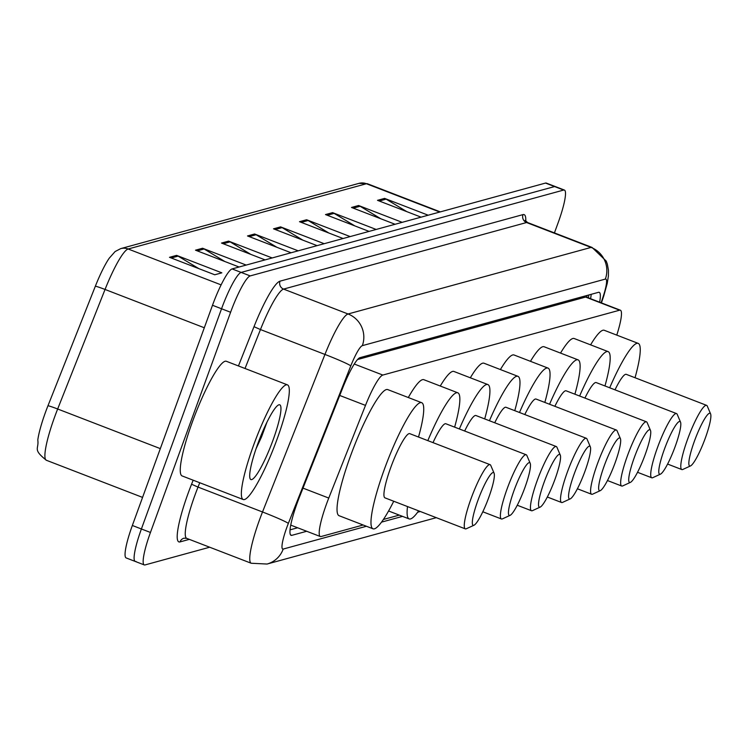 <?xml version="1.0" encoding="UTF-8"?>
<svg xmlns="http://www.w3.org/2000/svg" width="748" height="748" viewBox="0 0 748 748"><rect width="100%" height="100%" fill="white"/><g stroke="black" fill="none" stroke-linecap="round" stroke-linejoin="round"><path stroke-width="1.12" d="M616.773 335.113A36.867 5.956 111.1 0 0 620.363 310.205A36.867 5.956 111.1 0 0 619.615 310.196L382.826 375.057A36.867 5.956 111.1 0 0 365.491 405.397L328.765 498.065A36.867 5.956 111.1 0 0 326.483 504.068A36.867 5.956 111.1 0 0 320.303 536.522A36.867 5.956 111.1 0 0 321.051 536.54L363.154 525.003M619.615 310.196L585.6 297.068L357.572 359.526M383.406 519.458L399.273 515.11M599.625 302.201A36.867 5.956 111.1 0 0 599.232 292.337A36.867 5.956 111.1 0 0 598.484 292.328L360.022 357.647A36.867 5.956 111.1 0 0 342.687 387.997L299.527 496.878A36.867 5.956 111.1 0 0 297.246 502.88A36.867 5.956 111.1 0 0 291.066 535.334A36.867 5.956 111.1 0 0 291.814 535.344L306.689 531.276M209.683 547.218L145.018 564.936A36.867 5.956 -68.9 0 1 144.261 564.918A36.867 5.956 -68.9 0 1 150.451 532.464L230.599 312.262A36.867 5.956 -68.9 0 1 250.215 275.909L563.646 190.057A36.867 5.956 -68.9 0 1 564.394 190.067A36.867 5.956 -68.9 0 1 558.214 222.521L554.427 232.909M135.968 561.439A36.867 5.956 -68.9 0 1 135.21 561.43L126.16 557.933A36.867 5.956 -68.9 0 1 132.349 525.479L212.497 305.268L221.548 308.765A36.867 5.956 -68.9 0 1 241.165 272.412L554.595 186.561A36.867 5.956 -68.9 0 1 555.343 186.57A36.867 5.956 -68.9 0 0 554.595 186.561L241.165 272.412A36.867 5.956 -68.9 0 0 221.548 308.765L141.4 528.976L221.548 308.765L230.599 312.262M135.21 561.43A36.867 5.956 -68.9 0 1 141.4 528.976A36.867 5.956 -68.9 0 0 135.21 561.43L144.261 564.918M297.639 527.779L290.046 529.855M591.201 294.319A36.867 5.956 -68.9 0 1 590.574 298.704M221.109 284.876L128.16 249A49.162 7.948 111.1 0 0 105.047 289.457L57.661 408.997A49.162 7.948 111.1 0 0 54.623 417.01A49.162 7.948 111.1 0 0 46.376 460.272C32.286 448.987 39.13 449.324 37.793 440.03A40.308 6.517 -68.9 0 1 45.46 412.344A40.308 6.517 -68.9 0 1 47.956 405.781L95.342 286.241A40.308 6.517 -68.9 0 1 109.199 258.247L115.108 251.543L120.737 248.617L359.003 183.353A12.286 12.043 74.7 0 1 366.417 183.737L128.16 249A12.286 12.043 -105.3 0 0 120.737 248.617M212.497 305.268A36.867 5.956 -68.9 0 1 232.104 268.925L545.535 183.064A36.867 5.956 -68.9 0 1 546.292 183.082L564.394 190.067M354.851 225.905L334.113 213.376A9.836 9.631 -105.3 0 0 332.598 212.638L376.179 229.458M369.091 231.403L325.502 214.573L332.598 212.638M380.844 218.781L360.115 206.261A9.836 9.631 -105.3 0 0 358.591 205.513L402.181 222.334M395.094 224.278L351.504 207.458L358.591 205.513M406.847 211.656L386.118 199.136A9.836 9.631 -105.3 0 0 384.594 198.388L428.183 215.209M421.096 217.154L377.506 200.333L384.594 198.388M276.844 247.27L256.115 234.75A9.836 9.631 -105.3 0 0 254.591 234.002L298.181 250.823M291.084 252.768L247.504 235.947L254.591 234.002M250.842 254.395L230.113 241.866A9.836 9.631 -105.3 0 0 228.589 241.127L272.179 257.948M265.082 259.893L221.502 243.063L228.589 241.127M224.839 261.51L204.111 248.991A9.836 9.631 -105.3 0 0 202.586 248.243L246.176 265.063M239.089 267.008L195.499 250.187L202.586 248.243M176.584 255.367L221.847 272.833L214.76 274.778L169.497 257.312L176.584 255.367A9.836 9.631 -105.3 0 1 178.108 256.115L171.264 257.995M328.849 233.021L308.111 220.501A9.836 9.631 -105.3 0 0 306.596 219.753L350.176 236.583M343.089 238.519L299.499 221.698L306.596 219.753M302.846 240.145L282.118 227.626A9.836 9.631 -105.3 0 0 280.594 226.878L324.183 243.698M317.087 245.643L273.497 228.823L280.594 226.878M198.846 268.635L178.108 256.115M277.153 438.954A61.448 9.93 -68.9 0 1 243.203 499.514A61.448 9.93 -68.9 0 1 253.516 445.425A61.448 9.93 -68.9 0 1 287.456 384.865A61.448 9.93 -68.9 0 1 277.153 438.954M243.203 499.514L182.11 475.934A61.448 9.93 -68.9 0 1 192.414 421.844A61.448 9.93 -68.9 0 1 226.354 361.284L287.456 384.865M257.621 444.303A40.074 6.48 -68.9 0 1 278.574 404.93A40.074 6.48 -68.9 0 1 273.039 440.076A40.074 6.48 -68.9 0 1 250.113 478.683A40.074 6.48 -68.9 0 1 257.621 444.303M256.05 448.763L261.529 436.944L266.905 422.311M488.781 497.448A28.265 4.572 -68.9 0 1 473.998 525.227A28.265 4.572 -68.9 0 1 477.907 500.431A28.265 4.572 -68.9 0 1 494.082 473.194A28.265 4.572 -68.9 0 1 488.781 497.448M473.998 525.227L466.313 528.752A34.408 5.563 -68.9 0 1 465.293 528.864A34.408 5.563 -68.9 0 1 471.072 498.57A34.408 5.563 -68.9 0 1 490.08 464.658A34.408 5.563 -68.9 0 1 490.763 465.415L494.082 473.194M490.08 464.658L409.745 433.653A34.408 5.563 111.1 0 0 390.736 467.565A34.408 5.563 111.1 0 0 384.968 497.859L465.293 528.864M393.738 501.244A67.591 10.921 -68.9 0 1 373.018 528.808A67.591 10.921 -68.9 0 1 384.35 469.314A67.591 10.921 -68.9 0 1 421.694 402.695A67.591 10.921 -68.9 0 1 418.515 437.038M373.018 528.808L339.078 515.709A67.591 10.921 -68.9 0 1 350.41 456.215A67.591 10.921 -68.9 0 1 387.745 389.596L421.694 402.695M524.9 487.556A28.265 4.572 -68.9 0 1 510.117 515.335A28.265 4.572 -68.9 0 1 514.026 490.538A28.265 4.572 -68.9 0 1 530.201 463.302A28.265 4.572 -68.9 0 1 524.9 487.556M510.117 515.335L502.432 518.86A34.408 5.563 -68.9 0 1 501.412 518.972A34.408 5.563 -68.9 0 1 507.191 488.678A34.408 5.563 -68.9 0 1 526.199 454.765A34.408 5.563 -68.9 0 1 526.882 455.523L530.201 463.302M418.637 510.856A67.591 10.921 -68.9 0 1 409.137 518.916A67.591 10.921 -68.9 0 1 407.52 506.564M526.199 454.765L445.864 423.761A34.408 5.563 111.1 0 0 433.008 442.629M427.828 440.628A67.591 10.921 -68.9 0 1 457.813 392.803A67.591 10.921 -68.9 0 1 454.634 427.145M408.305 397.525A67.591 10.921 -68.9 0 1 423.864 379.704L457.813 392.803M554.969 479.318A28.265 4.572 -68.9 0 1 540.187 507.097A28.265 4.572 -68.9 0 1 544.095 482.301A28.265 4.572 -68.9 0 1 560.271 455.065A28.265 4.572 -68.9 0 1 554.969 479.318M540.187 507.097L532.501 510.622A34.408 5.563 -68.9 0 1 531.482 510.734A34.408 5.563 -68.9 0 1 537.251 480.44A34.408 5.563 -68.9 0 1 556.26 446.528A34.408 5.563 -68.9 0 1 556.942 447.285L560.271 455.065M556.26 446.528L475.924 415.523A34.408 5.563 111.1 0 0 464.667 431.016M459.356 428.969A67.591 10.921 -68.9 0 1 487.874 384.566A67.591 10.921 -68.9 0 1 484.704 418.908M440.263 386.033A67.591 10.921 -68.9 0 1 453.933 371.466L487.874 384.566M585.03 471.09A28.265 4.572 -68.9 0 1 570.256 498.86A28.265 4.572 -68.9 0 1 574.155 474.064A28.265 4.572 -68.9 0 1 590.331 446.827A28.265 4.572 -68.9 0 1 585.03 471.09M570.256 498.86L562.561 502.394A34.408 5.563 -68.9 0 1 561.552 502.497A34.408 5.563 -68.9 0 1 567.321 472.203A34.408 5.563 -68.9 0 1 586.329 438.291A34.408 5.563 -68.9 0 1 587.012 439.048L590.331 446.827M586.329 438.291L505.994 407.286A34.408 5.563 111.1 0 0 494.727 422.779M489.426 420.731A67.591 10.921 -68.9 0 1 517.943 376.328A67.591 10.921 -68.9 0 1 514.764 410.671M470.324 377.796A67.591 10.921 -68.9 0 1 484.003 363.229L517.943 376.328M615.099 462.853A28.265 4.572 -68.9 0 1 600.317 490.623A28.265 4.572 -68.9 0 1 604.225 465.826A28.265 4.572 -68.9 0 1 620.401 438.599A28.265 4.572 -68.9 0 1 615.099 462.853M600.317 490.623L592.631 494.157A34.408 5.563 -68.9 0 1 591.612 494.26A34.408 5.563 -68.9 0 1 597.39 463.966A34.408 5.563 -68.9 0 1 616.399 430.053A34.408 5.563 -68.9 0 1 617.081 430.82L620.401 438.599M616.399 430.053L536.064 399.049A34.408 5.563 111.1 0 0 524.797 414.542M519.495 412.494A67.591 10.921 -68.9 0 1 548.013 368.091A67.591 10.921 -68.9 0 1 544.834 402.433M500.393 369.559A67.591 10.921 -68.9 0 1 514.063 354.991L548.013 368.091M645.169 454.616A28.265 4.572 -68.9 0 1 630.386 482.385A28.265 4.572 -68.9 0 1 634.295 457.598A28.265 4.572 -68.9 0 1 650.47 430.362A28.265 4.572 -68.9 0 1 645.169 454.616M630.386 482.385L622.701 485.92A34.408 5.563 -68.9 0 1 621.682 486.022A34.408 5.563 -68.9 0 1 627.45 455.738A34.408 5.563 -68.9 0 1 646.459 421.816A34.408 5.563 -68.9 0 1 647.142 422.583L650.47 430.362M646.459 421.816L566.124 390.811A34.408 5.563 111.1 0 0 554.866 406.304M549.556 404.257A67.591 10.921 -68.9 0 1 578.073 359.863A67.591 10.921 -68.9 0 1 574.903 394.196M530.463 361.321A67.591 10.921 -68.9 0 1 544.133 346.754L578.073 359.863M675.229 446.378A28.265 4.572 -68.9 0 1 660.456 474.148A28.265 4.572 -68.9 0 1 664.355 449.361A28.265 4.572 -68.9 0 1 680.53 422.124A28.265 4.572 -68.9 0 1 675.229 446.378M660.456 474.148L652.761 477.682A34.408 5.563 -68.9 0 1 651.751 477.785A34.408 5.563 -68.9 0 1 657.52 447.5A34.408 5.563 -68.9 0 1 676.529 413.579A34.408 5.563 -68.9 0 1 677.211 414.345L680.53 422.124M676.529 413.579L596.193 382.574A34.408 5.563 111.1 0 0 584.927 398.067M579.625 396.019A67.591 10.921 -68.9 0 1 608.143 351.625A67.591 10.921 -68.9 0 1 604.964 385.968M560.533 353.084A67.591 10.921 -68.9 0 1 574.202 338.526L608.143 351.625M705.299 438.141A28.265 4.572 -68.9 0 1 690.516 465.92A28.265 4.572 -68.9 0 1 694.425 441.124A28.265 4.572 -68.9 0 1 710.6 413.887A28.265 4.572 -68.9 0 1 705.299 438.141M690.516 465.92L682.831 469.445A34.408 5.563 -68.9 0 1 681.811 469.557A34.408 5.563 -68.9 0 1 687.59 439.263A34.408 5.563 -68.9 0 1 706.598 405.351A34.408 5.563 -68.9 0 1 707.281 406.108L710.6 413.887M706.598 405.351L626.263 374.346A34.408 5.563 111.1 0 0 614.996 389.839M609.695 387.791A67.591 10.921 -68.9 0 1 638.212 343.388A67.591 10.921 -68.9 0 1 635.033 377.731M590.593 344.847A67.591 10.921 -68.9 0 1 604.262 330.289L638.212 343.388M302.996 488.126L328.765 498.065M587.115 295.441A36.867 36.128 74.7 0 1 586.638 297.19M339.732 395.458L365.491 405.397M354.281 364.033L382.826 375.057M290.495 534.839L291.814 535.344M601.111 302.772L603.103 296.769A24.581 3.974 111.1 0 0 605.347 279.088L362.341 345.651A24.581 3.974 111.1 0 0 350.793 365.884L288.345 523.422A24.581 3.974 111.1 0 0 286.83 527.424A24.581 3.974 111.1 0 0 283.202 549.06L366.426 526.265M283.202 549.06A24.581 24.086 -105.3 0 1 267.073 564.039L251.225 563.253A49.162 7.948 -68.9 0 1 259.472 519.982A49.162 7.948 -68.9 0 1 262.511 511.978L198.024 487.088A49.162 7.948 111.1 0 0 194.976 495.092A49.162 7.948 111.1 0 0 186.729 538.364L184.027 538.186A6.143 6.021 74.7 0 0 179.988 541.926A55.305 8.939 -68.9 0 1 188.141 493.231A55.305 8.939 -68.9 0 1 191.563 484.227L193.162 480.197M189.338 539.364L179.988 541.926M238.444 365.95L254.002 326.689A55.305 8.939 -68.9 0 1 280.004 281.173L523.002 214.611A55.305 8.939 -68.9 0 1 525.769 221.286M250.215 275.909L232.104 268.925M150.451 532.464L132.349 525.479M563.646 190.057L545.535 183.064M288.345 523.422A24.581 1.356 -158.4 0 0 262.511 511.978L324.95 354.44L260.463 329.55L245.026 368.484M350.793 365.884A24.581 1.356 -158.4 0 0 324.95 354.44A49.162 7.948 -68.9 0 1 348.063 313.982L283.567 289.093A49.162 7.948 111.1 0 0 260.463 329.55L254.002 326.689M199.744 482.74L198.024 487.088L191.563 484.227M362.341 345.651A24.581 24.086 -105.3 0 0 348.063 313.982L591.06 247.42L526.573 222.53L283.567 289.093A6.143 6.021 74.7 0 1 280.004 281.173M605.347 279.088A24.581 24.086 -105.3 0 0 591.06 247.42A49.162 7.948 -68.9 0 1 592.07 247.438L527.574 222.539A49.162 7.948 111.1 0 0 526.573 222.53A6.143 6.021 74.7 0 1 523.002 214.611M381.517 522.132L402.546 516.372M417.636 512.24L420.329 511.501M601.439 302.903L603.804 295.759A24.581 7.013 -161.7 0 1 603.103 296.769M47.956 405.781A12.286 0.673 -158.4 0 1 57.661 408.997L160.324 448.622M359.003 183.353L367.427 183.746A49.162 7.948 111.1 0 0 366.417 183.737L439.768 212.039M204.307 327.764L105.047 289.457A12.286 0.673 -158.4 0 0 95.342 286.241M282.118 227.626L275.264 229.505M256.115 234.75L249.262 236.62M230.113 241.866L223.259 243.745M204.111 248.991L197.257 250.87M308.111 220.501L301.266 222.38M334.113 213.376L327.269 215.256M360.115 206.261L353.271 208.131M386.118 199.136L379.264 201.016M588.321 297.835L588.872 294.964M290.748 525.115L320.303 536.522M586.367 297.078L620.363 310.205M251.225 563.253L186.729 538.364M527.574 222.539L525.18 220.314L525.311 221.866M603.804 295.759L607.236 283.436L608.405 275.928L608.451 270.271L607.357 264.166L606.245 261.108L592.07 247.438M267.073 564.039L436.318 517.672M367.427 183.746L440.329 211.89M46.376 460.272L142.569 497.401M501.412 518.972L482.806 511.782M409.137 518.916L388.577 510.987M531.482 510.734L517.261 505.246M561.552 502.497L547.33 497.009M591.612 494.26L577.391 488.771M621.682 486.022L607.46 480.534M651.751 477.785L637.53 472.297M681.811 469.557L667.59 464.059"/></g></svg>
